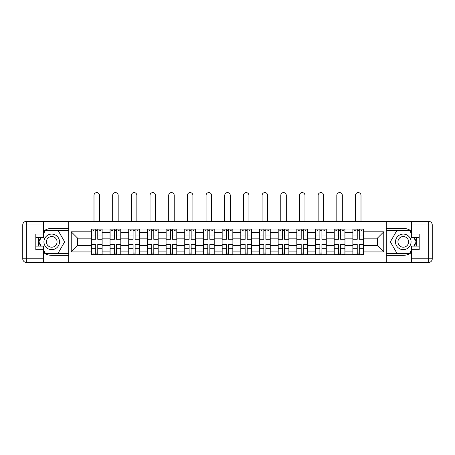 <?xml version="1.0" encoding="UTF-8"?>
<svg xmlns="http://www.w3.org/2000/svg" width="455" height="455" viewBox="0 0 455 455"><rect width="100%" height="100%" fill="white"/><g stroke="black" fill="none" stroke-linecap="round" stroke-linejoin="round"><path stroke-width="0.68" d="M43.464 252.508A13.468 13.468 0 0 0 51.728 255.34L68.728 255.34L68.728 262.404L386.272 262.404L386.272 255.34L403.272 255.34A13.468 13.468 0 0 0 411.536 252.508M411.536 231.231A13.468 13.468 0 0 0 403.272 228.399L386.272 228.399L386.272 221.335L68.728 221.335L68.728 228.399L51.728 228.399A13.468 13.468 0 0 0 43.464 231.231M110.036 254.737L110.036 232.647L102.136 232.647L102.136 254.737M102.136 232.647L102.136 228.996M110.036 232.647L110.036 228.996M120.814 228.996L120.814 254.737M128.719 254.737L128.719 228.996M139.492 228.996L139.492 254.737M147.397 254.737L147.397 228.996M158.175 228.996L158.175 254.737M166.075 254.737L166.075 228.996M176.853 228.996L176.853 254.737M184.753 254.737L184.753 228.996M195.531 228.996L195.531 254.737M203.43 254.737L203.43 228.996M214.208 228.996L214.208 254.737M222.114 254.737L222.114 228.996M232.886 228.996L232.886 254.737M240.792 254.737L240.792 228.996M251.569 228.996L251.569 254.737M259.469 254.737L259.469 228.996M270.247 228.996L270.247 254.737M278.147 254.737L278.147 228.996M288.925 228.996L288.925 254.737M296.825 254.737L296.825 228.996M307.603 228.996L307.603 254.737M315.508 254.737L315.508 228.996M326.28 228.996L326.28 254.737M334.186 254.737L334.186 228.996M344.964 228.996L344.964 254.737M352.864 254.737L352.864 228.996M352.864 245.581L344.964 245.581M334.186 245.581L326.28 245.581M315.508 245.581L307.603 245.581M296.825 245.581L288.925 245.581M278.147 245.581L270.247 245.581M259.469 245.581L251.569 245.581M240.792 245.581L232.886 245.581M222.114 245.581L214.208 245.581M203.43 245.581L195.531 245.581M184.753 245.581L176.853 245.581M166.075 245.581L158.175 245.581M147.397 245.581L139.492 245.581M128.719 245.581L120.814 245.581M110.036 245.581L102.136 245.581M352.864 238.158L344.964 238.158M334.186 238.158L326.28 238.158M315.508 238.158L307.603 238.158M296.825 238.158L288.925 238.158M278.147 238.158L270.247 238.158M259.469 238.158L251.569 238.158M240.792 238.158L232.886 238.158M222.114 238.158L214.208 238.158M203.43 238.158L195.531 238.158M184.753 238.158L176.853 238.158M166.075 238.158L158.175 238.158M147.397 238.158L139.492 238.158M128.719 238.158L120.814 238.158M110.036 238.158L102.136 238.158M77.589 245.581L91.358 245.581L91.358 238.158L77.589 238.158L77.589 245.581L71.242 251.928L71.242 231.811L91.358 231.811L91.358 238.158M363.642 238.158L363.642 245.581L377.411 245.581L377.411 238.158L363.642 238.158L363.642 228.996L91.358 228.996L91.358 231.811M363.642 231.811L383.758 231.811L383.758 251.928L363.642 251.928L363.642 245.581M91.358 245.581L91.358 254.737L363.642 254.737L363.642 251.928M91.358 251.928L71.242 251.928M386.153 262.404L386.153 221.335M68.847 262.404L68.847 221.335M97.762 252.946L95.732 252.946M95.732 230.793L97.762 230.793M116.446 252.946L114.41 252.946M114.41 230.793L116.446 230.793M135.124 252.946L133.088 252.946M133.088 230.793L135.124 230.793M153.801 252.946L151.765 252.946M151.765 230.793L153.801 230.793M172.479 252.946L170.443 252.946M170.443 230.793L172.479 230.793M191.163 252.946L189.126 252.946M189.126 230.793L191.163 230.793M209.84 252.946L207.804 252.946M207.804 230.793L209.84 230.793M228.518 252.946L226.482 252.946M226.482 230.793L228.518 230.793M247.196 252.946L245.16 252.946M245.16 230.793L247.196 230.793M265.874 252.946L263.837 252.946M263.837 230.793L265.874 230.793M284.557 252.946L282.521 252.946M282.521 230.793L284.557 230.793M303.235 252.946L301.199 252.946M301.199 230.793L303.235 230.793M321.912 252.946L319.876 252.946M319.876 230.793L321.912 230.793M340.59 252.946L338.554 252.946M338.554 230.793L340.59 230.793M359.268 252.946L357.238 252.946M357.238 230.793L359.268 230.793M71.242 231.811L77.589 238.158M377.411 245.581L383.758 251.928M377.411 238.158L383.758 231.811M99.503 221.335L99.503 195.349A2.753 2.753 89.9 0 0 96.75 192.596A2.753 2.753 89.9 0 0 93.992 195.349L93.992 221.335M97.762 239.296L97.762 229.115L102.074 229.115L102.074 239.296L97.762 239.296M95.732 230.674L97.762 230.674M92.974 230.674L93.815 230.674M99.679 230.674L100.521 230.674M95.732 229.115L91.421 229.115L91.421 239.296L95.732 239.296L95.732 229.115L97.762 229.115M95.732 244.443L95.732 254.618L91.421 254.618L91.421 244.443L95.732 244.443M97.762 253.065L95.732 253.065M93.815 253.065L92.974 253.065M99.679 254.618L102.074 254.618L102.074 244.443L97.762 244.443L97.762 254.618L93.992 254.618M102.074 254.618L99.503 254.618M118.181 221.335L118.181 195.349A2.753 2.753 78.9 0 0 115.428 192.596A2.753 2.753 78.9 0 0 112.675 195.349L112.675 221.335M116.446 239.296L116.446 229.115L120.757 229.115L120.757 239.296L116.446 239.296M114.41 230.674L116.446 230.674M111.657 230.674L112.493 230.674M118.363 230.674L119.199 230.674M114.41 229.115L110.099 229.115L110.099 239.296L114.41 239.296L114.41 229.115L116.446 229.115M136.858 221.335L136.858 195.349A2.753 2.753 78.9 0 0 134.106 192.596A2.753 2.753 78.9 0 0 131.353 195.349L131.353 221.335M135.124 239.296L135.124 229.115L139.435 229.115L139.435 239.296L135.124 239.296M133.088 230.674L135.124 230.674M130.335 230.674L131.171 230.674M137.04 230.674L137.876 230.674M133.088 229.115L128.776 229.115L128.776 239.296L133.088 239.296L133.088 229.115L135.124 229.115M38.942 237.618A13.468 13.468 0 0 0 38.942 246.121M68.728 221.335L43.464 221.335L43.464 237.618L35.803 237.618M68.728 262.404L26.345 262.404A3.595 3.595 0 0 1 22.75 258.81L22.75 224.924A3.595 3.595 0 0 1 26.345 221.335L43.464 221.335M68.728 255.34L68.728 228.399M35.803 246.121L43.464 246.121L43.464 262.404M43.464 234.024L35.803 234.024L35.803 249.71L43.464 249.71M68.728 230.315L45.056 230.315L43.464 233.068M43.464 250.665L45.056 253.424L68.728 253.424M40.836 237.618L38.385 241.867L40.836 246.121M416.058 246.121A13.468 13.468 0 0 0 416.058 237.618M386.272 262.404L411.536 262.404L411.536 246.121L419.197 246.121M386.272 221.335L428.655 221.335A3.595 3.595 0 0 1 432.25 224.924L432.25 258.81A3.595 3.595 0 0 1 428.655 262.404L411.536 262.404M386.272 228.399L386.272 255.34M419.197 237.618L411.536 237.618L411.536 221.335M411.536 249.71L419.197 249.71L419.197 234.024L411.536 234.024M386.272 253.424L409.944 253.424L411.536 250.665M411.536 233.068L409.944 230.315L386.272 230.315M414.164 246.121L416.615 241.867L414.164 237.618M43.942 241.867A7.78 7.78 0 0 0 51.728 249.653A7.78 7.78 0 0 0 59.508 241.867A7.78 7.78 0 0 0 51.728 234.086A7.78 7.78 0 0 0 43.942 241.867M46.399 241.867A5.329 5.329 0 0 0 51.728 247.196A5.329 5.329 0 0 0 57.057 241.867A5.329 5.329 0 0 0 51.728 236.537A5.329 5.329 0 0 0 46.399 241.867M43.464 233.79L45.261 230.674L58.189 230.674L64.656 241.867L58.189 253.065L45.261 253.065L43.464 249.949M41.251 246.121L38.8 241.867L41.251 237.618M395.492 241.867A7.78 7.78 0 0 0 403.272 249.653A7.78 7.78 0 0 0 411.058 241.867A7.78 7.78 0 0 0 403.272 234.086A7.78 7.78 0 0 0 395.492 241.867M397.943 241.867A5.329 5.329 0 0 0 403.272 247.196A5.329 5.329 0 0 0 408.601 241.867A5.329 5.329 0 0 0 403.272 236.537A5.329 5.329 0 0 0 397.943 241.867M411.536 249.949L409.739 253.065L396.811 253.065L390.345 241.867L396.811 230.674L409.739 230.674L411.536 233.79M413.749 237.618L416.2 241.867L413.749 246.121M114.41 244.693L110.099 244.443L114.41 244.443L114.41 254.618L110.099 254.618L112.493 254.618M110.099 244.693L110.099 254.618M116.446 253.065L114.41 253.065M118.363 254.618L120.757 254.618L120.757 244.443L116.446 244.443L116.446 254.618L112.675 254.618M120.757 254.618L118.181 254.618M133.088 244.693L128.776 244.443L133.088 244.443L133.088 254.618L128.776 254.618L131.171 254.618M128.776 244.693L128.776 254.618M135.124 253.065L133.088 253.065M137.04 254.618L139.435 254.618L139.435 244.443L135.124 244.443L135.124 254.618L131.353 254.618M139.435 254.618L136.858 254.618M155.536 221.335L155.536 195.349A2.753 2.753 78.9 0 0 152.783 192.596A2.753 2.753 78.9 0 0 150.031 195.349L150.031 221.335M153.801 239.296L153.801 229.115L158.112 229.115L158.112 239.296L153.801 239.296M151.765 230.674L153.801 230.674M149.012 230.674L149.849 230.674M155.718 230.674L156.554 230.674M151.765 229.115L147.454 229.115L147.454 239.296L151.765 239.296L151.765 229.115L153.801 229.115M174.219 221.335L174.219 195.349A2.753 2.753 78.9 0 0 171.461 192.596A2.753 2.753 78.9 0 0 168.708 195.349L168.708 221.335M172.479 239.296L172.479 229.115L176.79 229.115L176.79 239.296L172.479 239.296M170.443 230.674L172.479 230.674M167.69 230.674L168.532 230.674M174.396 230.674L175.238 230.674M170.443 229.115L166.138 229.115L166.138 239.296L170.443 239.296L170.443 229.115L172.479 229.115M192.897 221.335L192.897 195.349A2.753 2.753 78.9 0 0 190.144 192.596A2.753 2.753 78.9 0 0 187.386 195.349L187.386 221.335M191.163 239.296L191.163 229.115L195.468 229.115L195.468 239.296L191.163 239.296M189.126 230.674L191.163 230.674M186.368 230.674L187.21 230.674M193.074 230.674L193.915 230.674M189.126 229.115L184.815 229.115L184.815 239.296L189.126 239.296L189.126 229.115L191.163 229.115M151.765 244.693L147.454 244.443L151.765 244.443L151.765 254.618L147.454 254.618L149.849 254.618M147.454 244.693L147.454 254.618M153.801 253.065L151.765 253.065M155.718 254.618L158.112 254.618L158.112 244.443L153.801 244.443L153.801 254.618L150.031 254.618M158.112 254.618L155.536 254.618M170.443 244.693L166.138 244.443L170.443 244.443L170.443 254.618L166.138 254.618L168.532 254.618M166.138 244.693L166.138 254.618M172.479 253.065L170.443 253.065M174.396 254.618L176.79 254.618L176.79 244.443L172.479 244.443L172.479 254.618L168.708 254.618M176.79 254.618L174.219 254.618M189.126 244.693L184.815 244.443L189.126 244.443L189.126 254.618L184.815 254.618L187.21 254.618M184.815 244.693L184.815 254.618M191.163 253.065L189.126 253.065M193.074 254.618L195.468 254.618L195.468 244.443L191.163 244.443L191.163 254.618L187.386 254.618M195.468 254.618L192.897 254.618M211.575 221.335L211.575 195.349A2.753 2.753 78.9 0 0 208.822 192.596A2.753 2.753 78.9 0 0 206.069 195.349L206.069 221.335M209.84 239.296L209.84 229.115L214.151 229.115L214.151 239.296L209.84 239.296M207.804 230.674L209.84 230.674M205.051 230.674L205.887 230.674M211.757 230.674L212.593 230.674M207.804 229.115L203.493 229.115L203.493 239.296L207.804 239.296L207.804 229.115L209.84 229.115M207.804 244.693L203.493 244.443L207.804 244.443L207.804 254.618L203.493 254.618L205.887 254.618M203.493 244.693L203.493 254.618M209.84 253.065L207.804 253.065M211.757 254.618L214.151 254.618L214.151 244.443L209.84 244.443L209.84 254.618L206.069 254.618M214.151 254.618L211.575 254.618M230.253 221.335L230.253 195.349A2.753 2.753 78.9 0 0 227.5 192.596A2.753 2.753 78.9 0 0 224.747 195.349L224.747 221.335M228.518 239.296L228.518 229.115L232.829 229.115L232.829 239.296L228.518 239.296M226.482 230.674L228.518 230.674M223.729 230.674L224.565 230.674M230.435 230.674L231.271 230.674M226.482 229.115L222.171 229.115L222.171 239.296L226.482 239.296L226.482 229.115L228.518 229.115M226.482 244.693L222.171 244.443L226.482 244.443L226.482 254.618L222.171 254.618L224.565 254.618M222.171 244.693L222.171 254.618M228.518 253.065L226.482 253.065M230.435 254.618L232.829 254.618L232.829 244.443L228.518 244.443L228.518 254.618L224.747 254.618M232.829 254.618L230.253 254.618M248.93 221.335L248.93 195.349A2.753 2.753 78.9 0 0 246.178 192.596A2.753 2.753 78.9 0 0 243.425 195.349L243.425 221.335M247.196 239.296L247.196 229.115L251.507 229.115L251.507 239.296L247.196 239.296M245.16 230.674L247.196 230.674M242.407 230.674L243.243 230.674M249.112 230.674L249.949 230.674M245.16 229.115L240.849 229.115L240.849 239.296L245.16 239.296L245.16 229.115L247.196 229.115M245.16 244.693L240.849 244.443L245.16 244.443L245.16 254.618L240.849 254.618L243.243 254.618M240.849 244.693L240.849 254.618M247.196 253.065L245.16 253.065M249.112 254.618L251.507 254.618L251.507 244.443L247.196 244.443L247.196 254.618L243.425 254.618M251.507 254.618L248.93 254.618M267.614 221.335L267.614 195.349A2.753 2.753 78.9 0 0 264.856 192.596A2.753 2.753 78.9 0 0 262.103 195.349L262.103 221.335M265.874 239.296L265.874 229.115L270.185 229.115L270.185 239.296L265.874 239.296M263.837 230.674L265.874 230.674M261.085 230.674L261.926 230.674M267.79 230.674L268.632 230.674M263.837 229.115L259.532 229.115L259.532 239.296L263.837 239.296L263.837 229.115L265.874 229.115M263.837 244.693L259.532 244.443L263.837 244.443L263.837 254.618L259.532 254.618L261.926 254.618M259.532 244.693L259.532 254.618M265.874 253.065L263.837 253.065M267.79 254.618L270.185 254.618L270.185 244.443L265.874 244.443L265.874 254.618L262.103 254.618M270.185 254.618L267.614 254.618M286.292 221.335L286.292 195.349A2.753 2.753 78.9 0 0 283.539 192.596A2.753 2.753 78.9 0 0 280.781 195.349L280.781 221.335M284.557 239.296L284.557 229.115L288.862 229.115L288.862 239.296L284.557 239.296M282.521 230.674L284.557 230.674M279.762 230.674L280.604 230.674M286.468 230.674L287.31 230.674M282.521 229.115L278.21 229.115L278.21 239.296L282.521 239.296L282.521 229.115L284.557 229.115M282.521 244.693L278.21 244.443L282.521 244.443L282.521 254.618L278.21 254.618L280.604 254.618M278.21 244.693L278.21 254.618M284.557 253.065L282.521 253.065M286.468 254.618L288.862 254.618L288.862 244.443L284.557 244.443L284.557 254.618L280.781 254.618M288.862 254.618L286.292 254.618M304.969 221.335L304.969 195.349A2.753 2.753 78.9 0 0 302.217 192.596A2.753 2.753 78.9 0 0 299.464 195.349L299.464 221.335M303.235 239.296L303.235 229.115L307.546 229.115L307.546 239.296L303.235 239.296M301.199 230.674L303.235 230.674M298.446 230.674L299.282 230.674M305.151 230.674L305.988 230.674M301.199 229.115L296.887 229.115L296.887 239.296L301.199 239.296L301.199 229.115L303.235 229.115M301.199 244.693L296.887 244.443L301.199 244.443L301.199 254.618L296.887 254.618L299.282 254.618M296.887 244.693L296.887 254.618M303.235 253.065L301.199 253.065M305.151 254.618L307.546 254.618L307.546 244.443L303.235 244.443L303.235 254.618L299.464 254.618M307.546 254.618L304.969 254.618M323.647 221.335L323.647 195.349A2.753 2.753 78.9 0 0 320.894 192.596A2.753 2.753 78.9 0 0 318.142 195.349L318.142 221.335M321.912 239.296L321.912 229.115L326.224 229.115L326.224 239.296L321.912 239.296M319.876 230.674L321.912 230.674M317.124 230.674L317.96 230.674M323.829 230.674L324.665 230.674M319.876 229.115L315.565 229.115L315.565 239.296L319.876 239.296L319.876 229.115L321.912 229.115M319.876 244.693L315.565 244.443L319.876 244.443L319.876 254.618L315.565 254.618L317.96 254.618M315.565 244.693L315.565 254.618M321.912 253.065L319.876 253.065M323.829 254.618L326.224 254.618L326.224 244.443L321.912 244.443L321.912 254.618L318.142 254.618M326.224 254.618L323.647 254.618M342.325 221.335L342.325 195.349A2.753 2.753 78.9 0 0 339.572 192.596A2.753 2.753 78.9 0 0 336.819 195.349L336.819 221.335M340.59 239.296L340.59 229.115L344.901 229.115L344.901 239.296L340.59 239.296M338.554 230.674L340.59 230.674M335.801 230.674L336.637 230.674M342.507 230.674L343.343 230.674M338.554 229.115L334.243 229.115L334.243 239.296L338.554 239.296L338.554 229.115L340.59 229.115M338.554 244.693L334.243 244.443L338.554 244.443L338.554 254.618L334.243 254.618L336.637 254.618M334.243 244.693L334.243 254.618M340.59 253.065L338.554 253.065M342.507 254.618L344.901 254.618L344.901 244.443L340.59 244.443L340.59 254.618L336.819 254.618M344.901 254.618L342.325 254.618M361.008 221.335L361.008 195.349A2.753 2.753 78.9 0 0 358.25 192.596A2.753 2.753 78.9 0 0 355.497 195.349L355.497 221.335M359.268 239.296L359.268 229.115L363.579 229.115L363.579 239.296L359.268 239.296M357.238 230.674L359.268 230.674M354.479 230.674L355.321 230.674M361.185 230.674L362.026 230.674M357.238 229.115L352.926 229.115L352.926 239.296L357.238 239.296L357.238 229.115L359.268 229.115M357.238 244.693L352.926 244.443L357.238 244.443L357.238 254.618L352.926 254.618L355.321 254.618M352.926 244.693L352.926 254.618M359.268 253.065L357.238 253.065M361.185 254.618L363.579 254.618L363.579 244.443L359.268 244.443L359.268 254.618L355.497 254.618M363.579 254.618L361.008 254.618M334.186 232.647L326.28 232.647M315.508 232.647L307.603 232.647M296.825 232.647L288.925 232.647M278.147 232.647L270.247 232.647M259.469 232.647L251.569 232.647M240.792 232.647L232.886 232.647M222.114 232.647L214.208 232.647M203.43 232.647L195.531 232.647M184.753 232.647L176.853 232.647M166.075 232.647L158.175 232.647M147.397 232.647L139.492 232.647M128.719 232.647L120.814 232.647M352.864 232.647L344.964 232.647M334.186 251.086L326.28 251.086M315.508 251.086L307.603 251.086M296.825 251.086L288.925 251.086M278.147 251.086L270.247 251.086M259.469 251.086L251.569 251.086M240.792 251.086L232.886 251.086M222.114 251.086L214.208 251.086M203.43 251.086L195.531 251.086M184.753 251.086L176.853 251.086M166.075 251.086L158.175 251.086M147.397 251.086L139.492 251.086M128.719 251.086L120.814 251.086M110.036 251.086L102.136 251.086M352.864 251.086L344.964 251.086M97.762 239.04L102.074 239.04M97.762 234.996L102.074 234.996M91.421 239.04L95.732 239.04M91.421 234.996L95.732 234.996M95.732 244.693L91.421 244.693M95.732 248.737L91.421 248.737M102.074 244.693L97.762 244.693M102.074 248.737L97.762 248.737M116.446 239.04L120.757 239.04M116.446 234.996L120.757 234.996M110.099 239.04L114.41 239.04M110.099 234.996L114.41 234.996M135.124 239.04L139.435 239.04M135.124 234.996L139.435 234.996M128.776 239.04L133.088 239.04M128.776 234.996L133.088 234.996M43.464 224.924L26.345 224.924L26.345 258.81L43.464 258.81M22.75 224.924L26.345 224.924L26.345 221.335M26.345 262.404L26.345 258.81L22.75 258.81M411.536 258.81L428.655 258.81L428.655 224.924L411.536 224.924M432.25 258.81L428.655 258.81L428.655 262.404M428.655 221.335L428.655 224.924L432.25 224.924M114.41 248.737L110.099 248.737M120.757 244.693L116.446 244.693M120.757 248.737L116.446 248.737M133.088 248.737L128.776 248.737M139.435 244.693L135.124 244.693M139.435 248.737L135.124 248.737M153.801 239.04L158.112 239.04M153.801 234.996L158.112 234.996M147.454 239.04L151.765 239.04M147.454 234.996L151.765 234.996M172.479 239.04L176.79 239.04M172.479 234.996L176.79 234.996M166.138 239.04L170.443 239.04M166.138 234.996L170.443 234.996M191.163 239.04L195.468 239.04M191.163 234.996L195.468 234.996M184.815 239.04L189.126 239.04M184.815 234.996L189.126 234.996M151.765 248.737L147.454 248.737M158.112 244.693L153.801 244.693M158.112 248.737L153.801 248.737M170.443 248.737L166.138 248.737M176.79 244.693L172.479 244.693M176.79 248.737L172.479 248.737M189.126 248.737L184.815 248.737M195.468 244.693L191.163 244.693M195.468 248.737L191.163 248.737M209.84 239.04L214.151 239.04M209.84 234.996L214.151 234.996M203.493 239.04L207.804 239.04M203.493 234.996L207.804 234.996M207.804 248.737L203.493 248.737M214.151 244.693L209.84 244.693M214.151 248.737L209.84 248.737M228.518 239.04L232.829 239.04M228.518 234.996L232.829 234.996M222.171 239.04L226.482 239.04M222.171 234.996L226.482 234.996M226.482 248.737L222.171 248.737M232.829 244.693L228.518 244.693M232.829 248.737L228.518 248.737M247.196 239.04L251.507 239.04M247.196 234.996L251.507 234.996M240.849 239.04L245.16 239.04M240.849 234.996L245.16 234.996M245.16 248.737L240.849 248.737M251.507 244.693L247.196 244.693M251.507 248.737L247.196 248.737M265.874 239.04L270.185 239.04M265.874 234.996L270.185 234.996M259.532 239.04L263.837 239.04M259.532 234.996L263.837 234.996M263.837 248.737L259.532 248.737M270.185 244.693L265.874 244.693M270.185 248.737L265.874 248.737M284.557 239.04L288.862 239.04M284.557 234.996L288.862 234.996M278.21 239.04L282.521 239.04M278.21 234.996L282.521 234.996M282.521 248.737L278.21 248.737M288.862 244.693L284.557 244.693M288.862 248.737L284.557 248.737M303.235 239.04L307.546 239.04M303.235 234.996L307.546 234.996M296.887 239.04L301.199 239.04M296.887 234.996L301.199 234.996M301.199 248.737L296.887 248.737M307.546 244.693L303.235 244.693M307.546 248.737L303.235 248.737M321.912 239.04L326.224 239.04M321.912 234.996L326.224 234.996M315.565 239.04L319.876 239.04M315.565 234.996L319.876 234.996M319.876 248.737L315.565 248.737M326.224 244.693L321.912 244.693M326.224 248.737L321.912 248.737M340.59 239.04L344.901 239.04M340.59 234.996L344.901 234.996M334.243 239.04L338.554 239.04M334.243 234.996L338.554 234.996M338.554 248.737L334.243 248.737M344.901 244.693L340.59 244.693M344.901 248.737L340.59 248.737M359.268 239.04L363.579 239.04M359.268 234.996L363.579 234.996M352.926 239.04L357.238 239.04M352.926 234.996L357.238 234.996M357.238 248.737L352.926 248.737M363.579 244.693L359.268 244.693M363.579 248.737L359.268 248.737"/></g></svg>
